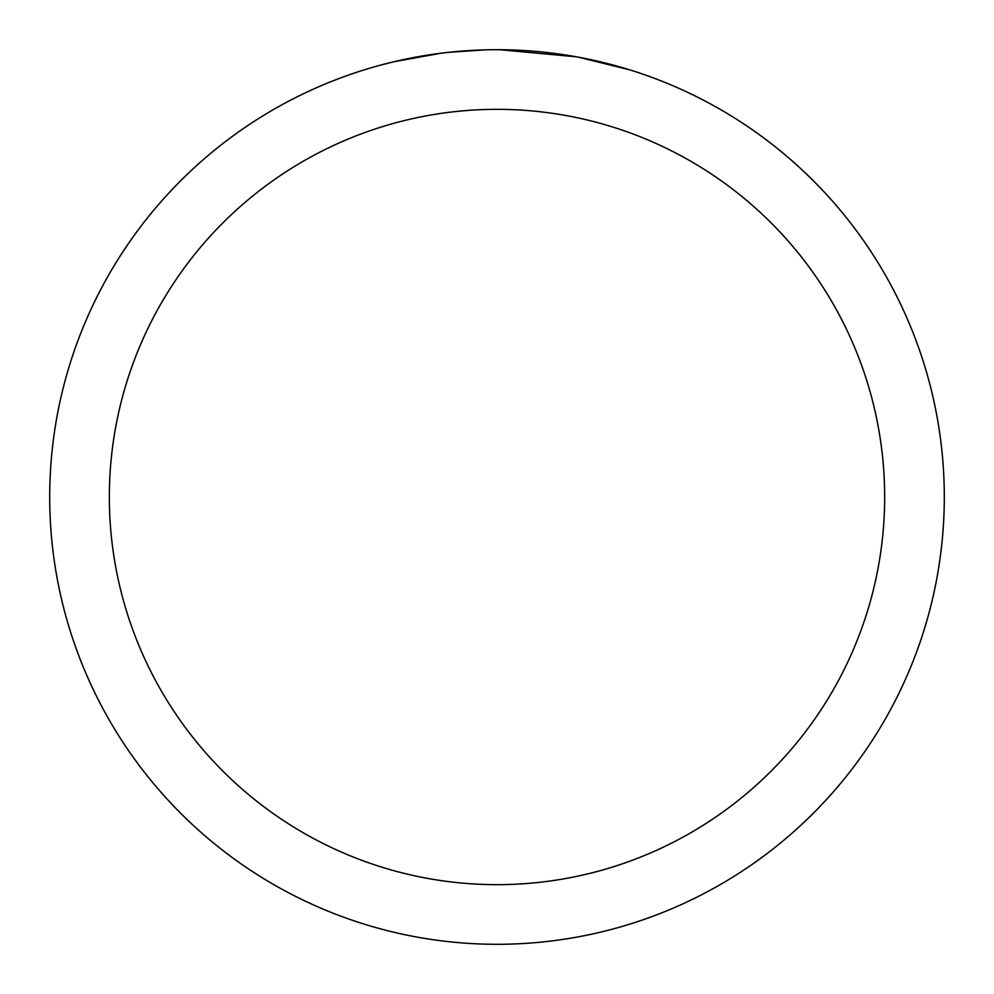 <?xml version="1.0" encoding="UTF-8"?>
<svg xmlns="http://www.w3.org/2000/svg" width="994" height="994" viewBox="0 0 994 994"><rect width="100%" height="100%" fill="white"/><g stroke="black" fill="none" stroke-linecap="round" stroke-linejoin="round"><path stroke-width="1.49" d="M497 109.34A387.66 387.66 0 0 1 884.66 497A387.66 387.66 0 0 1 497 884.66A387.66 387.66 0 0 1 109.34 497A387.66 387.66 0 0 1 497 109.34M497 49.7A447.3 447.3 0 0 1 944.3 497A447.3 447.3 0 0 1 497 944.3A447.3 447.3 0 0 1 49.7 497A447.3 447.3 0 0 1 497 49.7M578.57 57.205L629.885 69.903M576.458 56.82L499.584 49.712M505.921 49.787L512.134 49.961M552.08 53.104L553.969 53.341M446.554 52.558L441.1 53.204M379.683 65.355L394.109 61.703L441.1 53.216M464.21 50.905L471.33 50.446M485.221 49.849L448.654 52.322M430.129 54.732L438.354 53.564"/></g></svg>
